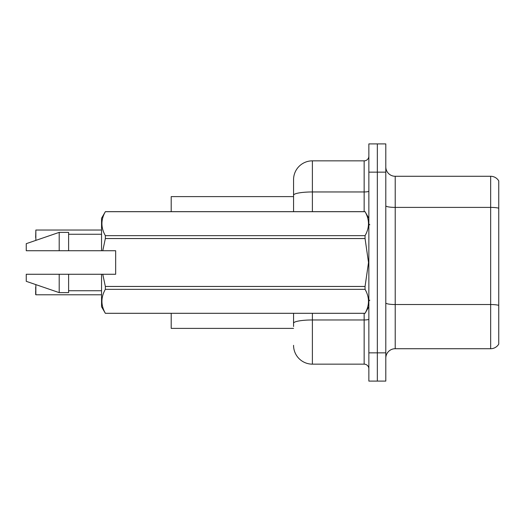 <?xml version="1.0" encoding="UTF-8"?>
<svg xmlns="http://www.w3.org/2000/svg" width="525" height="525" viewBox="0 0 525 525"><rect width="100%" height="100%" fill="white"/><g stroke="black" fill="none" stroke-linecap="round" stroke-linejoin="round"><path stroke-width="0.79" d="M293.56 211.673L293.56 195.228L293.56 196.613L171.202 196.613L171.202 211.673M293.56 328.387L171.202 328.387L171.202 313.327M385.803 358.129A9.411 9.411 0 0 1 395.213 348.718L490.658 348.718L490.658 176.282L395.213 176.282A9.411 9.411 0 0 1 385.803 166.871A9.411 9.411 0 0 0 395.213 176.282L395.213 348.718M377.331 352.859L377.331 381.098L385.803 381.098L385.803 352.859L377.331 352.859L377.331 381.098L368.858 381.098L368.858 352.859L377.331 352.859L377.331 172.141L377.331 352.859M368.858 352.859L368.858 143.903L377.331 143.903L377.331 172.141L377.331 143.903L385.803 143.903L385.803 352.859M498.75 180.895A9.411 9.411 0 0 0 490.658 176.282A9.411 9.411 0 0 1 498.75 180.895L498.75 344.105A9.411 9.411 0 0 1 490.658 348.718M498.75 208.701L498.75 305.333A9.411 1.634 180 0 0 490.658 304.533L395.213 304.533A9.411 1.634 0 0 1 385.803 302.899M293.56 326.504L293.56 313.327M312.388 313.327L312.388 364.153L364.153 364.153L364.153 313.327M312.388 160.847L312.388 191.96A18.828 3.268 180 0 0 293.56 195.228L293.56 179.668A18.828 18.828 0 0 1 312.388 160.847L364.153 160.847A4.705 4.705 0 0 0 368.858 156.142M293.56 179.668L293.56 190.024M368.858 368.858A4.705 4.705 0 0 0 364.153 364.153M312.388 364.153A18.828 18.828 0 0 1 293.56 345.332M35.661 237.556L35.851 230.035L101.548 230.035M102.762 250.733L115.664 250.733L115.664 274.267L102.762 274.267L105.354 286.46L365.059 286.46L368.517 262.5L365.059 238.54L105.354 238.54L102.762 250.733L101.548 250.733L101.548 218.262L105.354 211.7C100.793 219.653 100.793 227.64 105.354 235.659L365.059 235.659C369.613 227.706 369.613 219.719 365.059 211.7L105.354 211.7M365.059 286.46L365.059 289.341L105.354 289.341C100.793 297.294 100.793 305.281 105.354 313.3L365.059 313.3C369.613 305.347 369.613 297.36 365.059 289.341M102.762 274.267L101.548 274.267L101.548 306.738L105.354 313.327M105.354 286.46L105.354 289.341M101.548 274.267L68.604 274.267L68.604 292.622L59.194 292.622L59.194 274.267L26.25 274.267L26.25 281.328L59.194 292.622M68.604 274.267L59.194 274.267M26.25 274.267L38.699 274.267M368.858 218.262L365.059 211.7M365.059 235.659L365.059 238.54M105.354 313.3L365.059 313.3M105.354 235.659L105.354 238.54M59.194 232.378L59.194 250.733L26.25 250.733L26.25 243.672L59.194 232.378L68.604 232.378L68.604 250.733L101.548 250.733M59.194 250.733L68.604 250.733M35.851 284.616L35.851 294.781L35.661 287.254M35.851 294.781L101.548 294.781M35.661 294.591L35.661 291.021M498.75 208.195A9.411 1.634 180 0 0 490.658 207.395L395.213 207.395A9.411 1.634 0 0 1 385.803 205.761M385.803 172.141L368.858 172.141M368.858 319.147A4.705 0.82 0 0 1 364.153 319.968L312.388 319.968A18.828 3.268 180 0 0 293.56 323.236M312.388 211.673L312.388 191.96L364.153 191.96L364.153 160.847M364.153 211.673L364.153 191.96A4.705 0.82 0 0 0 368.858 191.139M35.851 230.035L35.851 240.384M369.803 224.851L368.858 223.912M368.858 306.738L365.059 313.327M68.604 290.738L101.548 290.738M105.354 211.673L365.059 211.673M68.604 234.262L101.548 234.262M369.803 300.149L368.858 301.088"/></g></svg>
